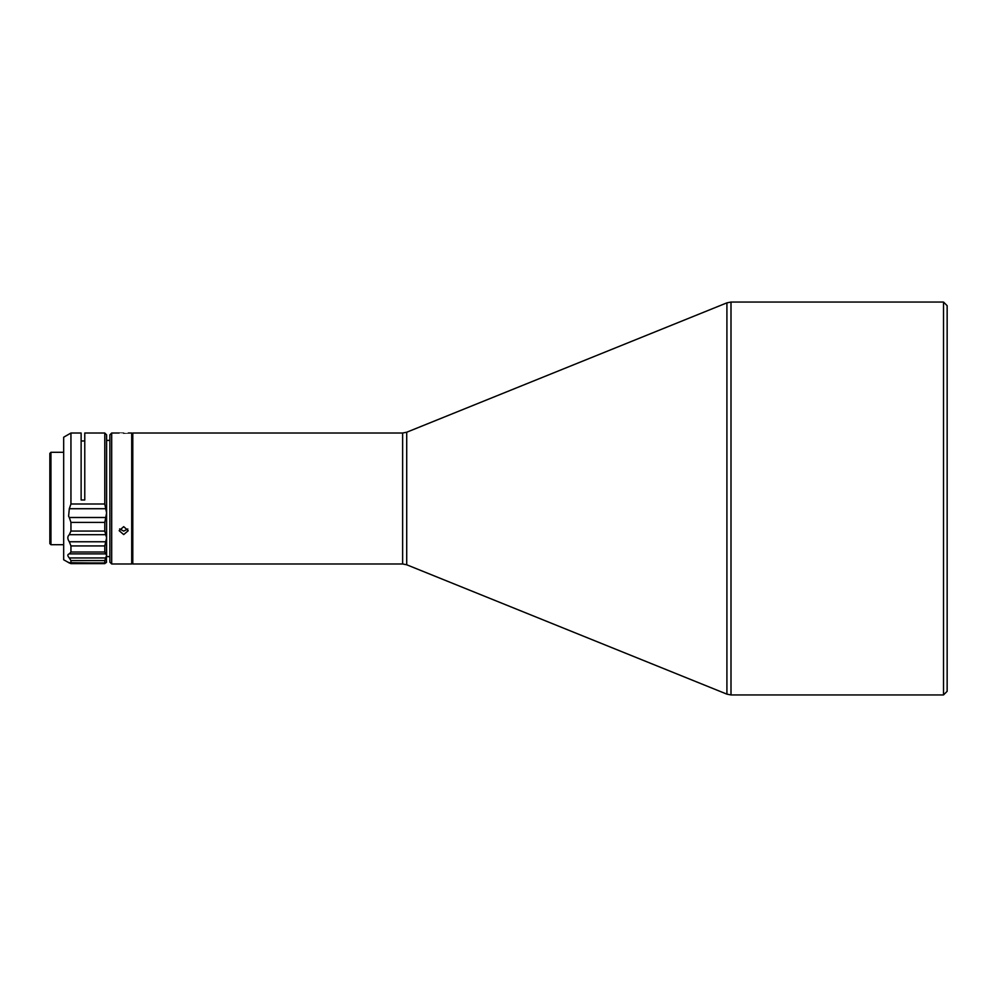 <?xml version="1.0" encoding="UTF-8"?>
<svg xmlns="http://www.w3.org/2000/svg" width="997" height="997" viewBox="0 0 997 997"><rect width="100%" height="100%" fill="white"/><g stroke="black" fill="none" stroke-linecap="round" stroke-linejoin="round"><path stroke-width="1.5" d="M132.788 562.894L131.704 563.978L131.704 433.022L128.239 433.022M119.154 433.022L111.689 433.022L111.689 563.978L131.704 563.978M123.703 433.221C117.833 433.022 117.833 432.997 123.703 433.134C129.56 432.997 129.56 433.022 123.703 433.221M402.626 563.978L402.626 433.022L132.788 433.022L132.788 563.978L402.626 563.978L406.714 564.776L726.913 694.149L726.913 302.851L406.714 432.224L406.714 564.776M111.689 563.978L109.869 562.158L109.869 434.842L111.689 433.022M127.803 528.971L123.703 531.102L119.615 528.921M123.703 526.653L119.154 530.691L123.703 534.566L128.239 530.691L123.703 526.653M943.511 694.946L947.15 691.307L947.15 305.693L943.511 302.054L943.511 694.946L731 694.946L731 302.054L726.913 302.851M106.604 434.842L104.785 433.022L104.785 503.996L70.949 503.996L69.304 508.719L68.606 516.247L69.304 517.493L105.732 517.493L106.604 512.944L106.604 434.842L104.785 433.022L84.77 433.022L84.77 499.983L84.77 441.048M104.785 503.996L105.732 508.719L69.304 508.719M109.869 556.638L106.604 556.563L106.604 512.944L105.732 508.719M70.949 503.996L70.949 433.022L81.131 433.022L81.131 441.01L84.77 440.923L84.77 499.983L81.131 499.983L81.131 433.022M67.821 562.121L63.671 559.778L63.671 437.222L70.949 433.022M105.732 517.493L104.785 522.403L104.785 531.065L105.732 534.691L69.304 534.691C67.335 536.473 67.335 538.841 69.304 541.77L70.949 545.932L104.785 545.932L104.785 552.014L105.732 553.883L69.304 553.883C67.335 554.407 67.335 555.765 69.304 557.946L70.949 560.563L104.785 560.563L104.785 562.944L70.949 562.944L70.949 560.563M69.304 517.493L70.949 522.403L104.785 522.403M63.671 544.698L50.947 544.698L50.947 452.302L63.671 452.302M50.947 544.698L49.85 543.614L49.85 453.386L50.947 452.302M106.604 512.944L106.604 498.5M106.417 562.345L106.604 537.794L105.732 534.691M81.131 498.5L81.131 499.983M84.77 440.923L84.77 433.134M69.304 557.946L105.732 557.946L106.604 555.279L105.732 553.883M69.304 541.77L105.732 541.77L106.604 537.794M105.732 541.77L104.785 545.932M106.604 562.121L105.732 562.993L106.604 562.121M105.732 557.946L104.785 560.563M104.785 531.065L70.949 531.065L70.949 522.403M104.785 552.014L70.949 552.014L70.949 545.932M104.922 563.118L69.304 562.694C67.335 561.859 67.335 561.959 69.304 562.993L70.949 563.567M69.304 562.694C67.335 561.859 67.335 561.959 69.304 562.993L70.077 562.993M70.949 552.014L69.304 553.883M70.949 531.065L69.304 534.691M132.788 434.106L131.704 433.022M943.511 302.054L731 302.054M402.626 433.022L406.714 432.224M106.604 440.437L109.869 440.362M731 694.946L726.913 694.149M70.849 563.641L104.835 563.641"/></g></svg>
